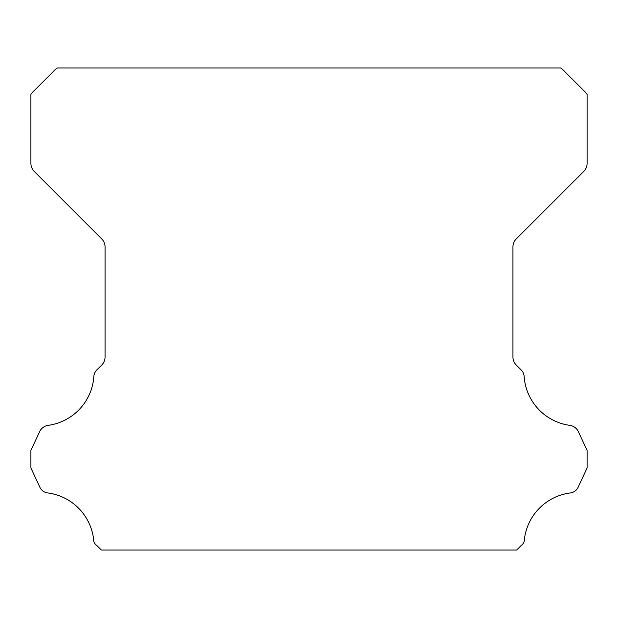 <?xml version="1.0" encoding="UTF-8"?>
<svg xmlns="http://www.w3.org/2000/svg" width="618" height="618" viewBox="0 0 618 618"><rect width="100%" height="100%" fill="white"/><g stroke="black" fill="none" stroke-linecap="round" stroke-linejoin="round"><path stroke-width="0.93" d="M93.55 539.336A7.377 7.377 0 0 1 93.565 538.927A53.048 53.048 0 0 0 48.189 493.01A10.112 10.112 0 0 1 39.598 486.629L30.9 467.965L30.9 450.398L39.629 431.673A11.124 11.124 0 0 1 48.189 425.354A53.048 53.048 0 0 0 93.836 376.717A10.351 10.351 0 0 1 97.111 369.634L101.8 364.937A11.124 11.124 0 0 0 105.06 357.073L105.06 246.86A11.124 11.124 0 0 0 101.8 238.996L34.183 171.379A11.603 11.603 0 0 1 30.9 163.546L30.9 94.461A18.795 18.795 0 0 1 34.392 90.452L53.333 71.503A20.973 20.973 0 0 1 57.381 67.98L560.619 67.98A20.973 20.973 0 0 1 564.667 71.503L583.608 90.452A18.795 18.795 0 0 1 587.1 94.461L587.1 163.546A11.603 11.603 0 0 1 583.817 171.379L516.2 238.996A11.124 11.124 0 0 0 512.94 246.86L512.94 357.073A11.124 11.124 0 0 0 516.2 364.937L520.889 369.634A10.351 10.351 0 0 1 524.164 376.717A53.048 53.048 0 0 0 569.811 425.354A11.124 11.124 0 0 1 578.371 431.673L587.1 450.398L587.1 467.965L578.402 486.629A10.112 10.112 0 0 1 569.811 493.01A53.048 53.048 0 0 0 524.435 538.927A7.377 7.377 0 0 1 521.268 545.4L516.648 550.02L101.352 550.02L96.732 545.4A7.377 7.377 0 0 1 93.55 539.336"/></g></svg>
